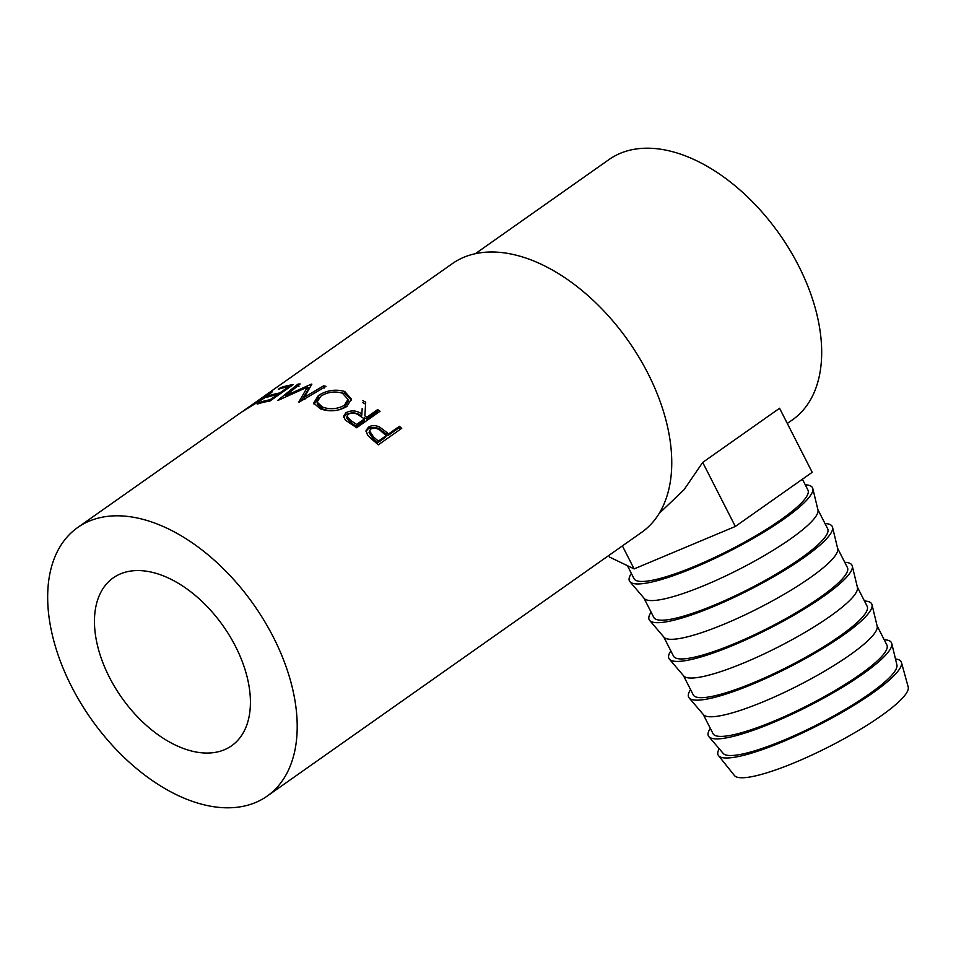 <?xml version="1.0" encoding="UTF-8"?>
<svg xmlns="http://www.w3.org/2000/svg" width="956" height="956" viewBox="0 0 956 956"><rect width="100%" height="100%" fill="white"/><g stroke="black" fill="none" stroke-linecap="round" stroke-linejoin="round"><path stroke-width="1.43" d="M719.235 748.787A102.722 18.869 -27 0 0 718.542 755.658L734.435 775.543A97.584 17.925 -27 0 0 791.735 763.832A97.584 17.925 -27 0 0 880.918 716.008A97.584 17.925 -27 0 0 908.2 687.005L901.46 662.46A102.722 18.869 -27 0 0 895.485 658.983M718.542 755.658A102.722 18.869 -27 0 0 778.865 743.338A102.722 18.869 -27 0 0 872.732 692.992A102.722 18.869 -27 0 0 901.46 662.46M710.32 728.364A102.722 18.869 -27 0 0 708.886 736.646L723.166 753.388A97.584 17.925 -27 0 0 780.658 741.486A97.584 17.925 -27 0 0 869.578 693.769A97.584 17.925 -27 0 0 896.895 664.874L891.757 643.472A102.722 18.869 -27 0 0 884.216 639.767M708.886 736.646A102.722 18.869 -27 0 0 769.401 724.122A102.722 18.869 -27 0 0 863.005 673.884A102.722 18.869 -27 0 0 891.757 643.472M877.07 625.738L886.881 645.013A97.584 17.925 153 0 1 859.85 674.661A97.584 17.925 153 0 1 769.114 723.106A97.584 17.925 153 0 1 712.997 733.622L703.174 714.347M690.579 689.635A102.722 18.869 -27 0 0 689.145 697.916L703.437 714.658A97.584 17.925 -27 0 0 760.916 702.744A97.584 17.925 -27 0 0 849.848 655.027A97.584 17.925 -27 0 0 877.154 626.132L872.015 604.73A102.722 18.869 -27 0 0 864.475 601.025M689.145 697.916A102.722 18.869 -27 0 0 749.659 685.38A102.722 18.869 -27 0 0 843.264 635.154A102.722 18.869 -27 0 0 872.015 604.73M857.329 587.008L867.152 606.283A97.584 17.925 153 0 1 840.109 635.919A97.584 17.925 153 0 1 749.385 684.377A97.584 17.925 153 0 1 693.255 694.881L683.432 675.605M670.849 650.905A102.722 18.869 -27 0 0 669.403 659.174L683.695 675.916A97.584 17.925 -27 0 0 741.187 664.014A97.584 17.925 -27 0 0 830.107 616.297A97.584 17.925 -27 0 0 857.424 587.402L852.274 566A102.722 18.869 -27 0 0 844.734 562.295M669.403 659.174A102.722 18.869 -27 0 0 729.918 646.65A102.722 18.869 -27 0 0 823.522 596.413A102.722 18.869 -27 0 0 852.274 566M837.587 548.266L847.41 567.541A97.584 17.925 153 0 1 820.379 597.189A97.584 17.925 153 0 1 729.643 645.635A97.584 17.925 153 0 1 673.514 656.151L663.691 636.875M651.108 612.163A102.722 18.869 -27 0 0 649.674 620.444L663.954 637.186A97.584 17.925 -27 0 0 721.445 625.272A97.584 17.925 -27 0 0 810.377 577.555A97.584 17.925 -27 0 0 837.683 548.66L832.545 527.27A102.722 18.869 -27 0 0 825.004 523.565M649.674 620.444A102.722 18.869 -27 0 0 710.188 607.908A102.722 18.869 -27 0 0 803.793 557.683A102.722 18.869 -27 0 0 832.545 527.27M817.858 509.536L827.681 528.811A97.584 17.925 153 0 1 800.638 558.447A97.584 17.925 153 0 1 709.902 606.905A97.584 17.925 153 0 1 653.785 617.409L643.962 598.133M631.366 573.433A102.722 18.869 -27 0 0 629.932 581.702L644.225 598.444A97.584 17.925 -27 0 0 701.716 586.542A97.584 17.925 -27 0 0 790.636 538.826A97.584 17.925 -27 0 0 817.954 509.93L812.803 488.528A102.722 18.869 -27 0 0 805.263 484.823M629.932 581.702A102.722 18.869 -27 0 0 690.447 569.179A102.722 18.869 -27 0 0 784.051 518.941A102.722 18.869 -27 0 0 812.803 488.528M802.407 479.219L807.94 490.07A97.584 17.925 153 0 1 780.897 519.717A97.584 17.925 153 0 1 690.172 568.163A97.584 17.925 153 0 1 634.043 578.679L627.423 565.677M235.499 646.375A102.722 62.116 54.8 0 1 231.591 745.788A102.722 62.116 54.8 0 1 109.378 677.23A102.722 62.116 54.8 0 1 113.286 577.83A102.722 62.116 54.8 0 1 235.499 646.375M386.738 432.327A164.348 99.388 -125.2 0 1 388.59 433.928L399.393 426.316A164.348 99.388 -125.2 0 1 401.711 428.36L378.301 444.851A164.348 99.388 -125.2 0 0 373.222 440.441L367.594 435.315L366.076 430.379L368.43 427.26C371.681 425.097 375.421 425.05 379.675 427.129L386.738 432.327L386.14 433.976L379.185 428.85C374.991 426.818 371.275 426.89 368.024 429.053L365.969 431.299M362.659 400.516A164.348 99.388 -125.2 0 1 365.694 402.201L364.869 415.908A164.348 99.388 -125.2 0 1 366.841 417.21L377.644 409.598A164.348 99.388 -125.2 0 1 380.058 411.247L356.648 427.738A164.348 99.388 -125.2 0 0 351.246 424.129L345.415 420.09L343.515 416.338L345.869 412.777C351.199 409.957 356.54 410.351 361.858 413.984L362.181 408.547M320.332 408.881L313.699 403.05L318.348 395.581C326.617 390.275 335.413 388.913 344.722 391.47L351.39 399.046L346.861 406.479C338.591 411.211 329.748 412.012 320.332 408.881M311.883 384.157A164.348 99.388 -125.2 0 0 311.369 384.121L285.605 395.736L300.136 383.965A164.348 99.388 -125.2 0 0 297.985 384.097L277.754 400.409A164.348 99.388 -125.2 0 1 278.065 400.397L307.438 387.096L298.81 402.058A164.348 99.388 -125.2 0 1 299.144 402.118L326.008 386.344A164.348 99.388 -125.2 0 0 323.642 385.842L304.271 397.266L311.883 384.157M259.697 402.404A164.348 99.388 -125.2 0 1 270.118 399.751L277.324 394.685A164.348 99.388 -125.2 0 0 266.903 397.326L269.305 395.629A164.348 99.388 -125.2 0 1 279.726 392.988L288.736 386.654A164.348 99.388 -125.2 0 0 278.304 389.295L280.706 387.598A164.348 99.388 -125.2 0 1 293.193 384.635L269.783 401.126A164.348 99.388 -125.2 0 0 257.295 404.089L259.697 402.404L260.14 403.193M243.111 411.056L265.708 395.163C270.5 392.474 270.094 393.263 264.513 397.565L264.74 397.923M243.529 410.937L264.513 397.565M269.544 394.422L269.03 393.597L265.708 395.163M264.047 396.262L268.098 393.478C271.241 391.542 272.52 391.088 271.958 392.115L266.186 396.919L241.402 412.203L77.794 527.437A164.348 99.388 -125.2 0 0 71.533 686.492A164.348 99.388 -125.2 0 0 267.083 796.169A164.348 99.388 -125.2 0 0 273.332 637.114A164.348 99.388 -125.2 0 0 77.794 527.437M267.083 796.169L641.619 532.361A164.348 99.388 -125.2 0 0 647.881 373.294A164.348 99.388 -125.2 0 0 452.343 263.629L265.326 395.342M787.314 423.448L792.5 419.804A159.21 96.281 -125.2 0 0 798.559 265.72A159.21 96.281 -125.2 0 0 609.127 159.473L475.455 253.627M659.078 513.551L683.994 489.771L702.696 462.417L779.57 408.26L812.206 472.312L735.331 526.457L634.115 568.904L609.773 557.193L608.876 555.424M270.118 399.751L270.524 400.6M277.324 394.685L277.73 395.533M269.305 395.629L269.747 396.429M279.726 392.988L280.132 393.836M288.736 386.654L289.13 387.491M280.706 387.598L281.148 388.399M304.868 399.524L304.271 397.266M285.975 396.68L285.605 395.736M307.82 388.267L309.959 387.335M298.953 386.379L297.985 384.097M301.367 400.803L308.19 389.379L307.438 387.096M324.204 388.088L323.642 385.842M318.348 395.581L318.898 397.756M339.595 392.378L344.961 393.621L351.354 400.026M344.722 391.47L344.961 393.621M314.046 404.173L318.814 397.804M339.045 409.861L344.459 407.34L348.08 401.412L347.984 399.393L342.415 393.191C334.779 390.944 327.55 391.96 320.726 396.238L317.081 402.094L322.602 407.148C330.31 409.73 337.576 409.108 344.411 405.272L347.984 399.393M317.081 402.094L317.476 404.352L322.853 409.299L329.605 410.721M344.459 407.34L344.411 405.272M322.853 409.299L322.602 407.148M343.622 417.378L345.809 414.796C351.139 411.964 356.421 412.335 361.655 415.908L361.858 413.984M345.869 412.777L345.809 414.796M365.574 404.173A161.779 97.835 -125.2 0 0 362.611 402.536M365.562 404.269L364.869 415.908M366.841 417.21L366.554 419.087A161.779 97.835 -125.2 0 0 364.618 417.808M366.554 419.087L377.357 411.486L377.644 409.598M378.576 412.299A161.779 97.835 -125.2 0 0 377.357 411.486M356.349 426.28L364.152 420.783L364.439 418.907L359.516 415.657C355.943 412.92 352.214 412.406 348.307 414.151L346.98 416.278L351.557 421.106L351.354 423.042A161.779 97.835 -125.2 0 1 356.349 426.28L356.636 424.404L364.439 418.907M346.98 416.278L346.873 418.298L351.354 423.042M356.636 424.404A164.348 99.388 -125.2 0 0 351.557 421.106M368.43 427.26L368.024 429.053M379.675 427.129L379.185 428.85M388.59 433.928L387.969 435.554A161.779 97.835 -125.2 0 0 386.14 433.976M387.969 435.554L398.772 427.941L399.393 426.316M400.349 429.316A161.779 97.835 -125.2 0 0 398.772 427.941M377.763 442.736L385.567 437.239L386.188 435.625L381.683 431.718C378.277 428.336 374.656 427.44 370.832 429.053L369.518 430.845L373.617 437.083L373.079 438.768A161.779 97.835 -125.2 0 1 377.763 442.736L378.385 441.122L386.188 435.625M369.422 431.789L369.064 432.626L373.079 438.768M378.385 441.122A164.348 99.388 -125.2 0 0 373.617 437.083M622.392 545.9L634.115 568.904M702.696 462.417L735.331 526.457M369.518 430.845L369.064 432.626"/></g></svg>
